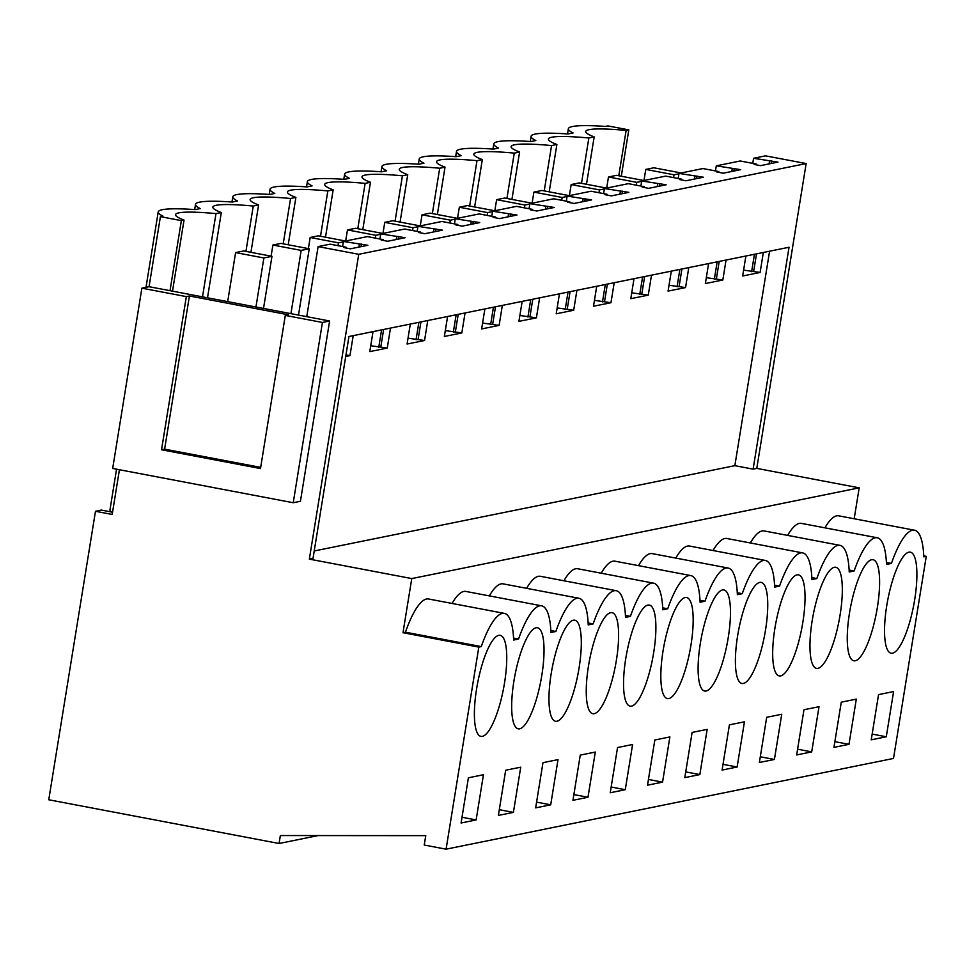 <?xml version="1.0" encoding="UTF-8"?>
<svg xmlns="http://www.w3.org/2000/svg" width="975" height="975" viewBox="0 0 975 975"><rect width="100%" height="100%" fill="white"/><g stroke="black" fill="none" stroke-linecap="round" stroke-linejoin="round"><path stroke-width="1.46" d="M586.499 184.275L594.177 136.902A89.347 9.031 9.2 0 1 585.695 131.491A89.347 9.031 9.2 0 1 626.133 130.431L628.802 129.882L621.294 176.243M618.784 175.768L626.133 130.431M146.006 287.332L158.218 211.916A109.249 11.042 -170.8 0 0 162.947 216.133L160.412 216.645L181.362 220.618L184.031 220.082A89.347 9.031 -170.8 0 1 175.549 214.658A89.347 9.031 -170.8 0 1 215.987 213.598L221.313 212.526A89.347 9.031 -170.8 0 1 212.842 207.102A89.347 9.031 -170.8 0 1 253.268 206.042L258.594 204.957A89.347 9.031 -170.8 0 1 250.124 199.534A89.347 9.031 -170.8 0 1 290.562 198.486L295.888 197.401A89.347 9.031 -170.8 0 1 287.406 191.978A89.347 9.031 -170.8 0 1 327.844 190.917L333.17 189.832A89.347 9.031 -170.8 0 1 324.699 184.421A89.347 9.031 -170.8 0 1 365.125 183.361L370.463 182.276A89.347 9.031 -170.8 0 1 361.981 176.853A89.347 9.031 -170.8 0 1 402.419 175.793L407.745 174.72A89.347 9.031 -170.8 0 1 399.263 169.297A89.347 9.031 -170.8 0 1 439.701 168.236L445.027 167.152A89.347 9.031 -170.8 0 1 436.556 161.728A89.347 9.031 -170.8 0 1 476.994 160.668L482.32 159.595A89.347 9.031 -170.8 0 1 473.838 154.172A89.347 9.031 -170.8 0 1 514.276 153.112L519.602 152.027A89.347 9.031 -170.8 0 1 511.132 146.603A89.347 9.031 -170.8 0 1 551.558 145.555L556.883 144.471A89.347 9.031 -170.8 0 1 548.413 139.047A89.347 9.031 -170.8 0 1 588.851 137.987L594.177 136.902M628.802 129.882L607.852 125.909L605.329 126.421A109.249 11.042 -170.8 0 0 568.364 128.749A109.249 11.042 -170.8 0 0 573.093 132.966L568.047 133.977A109.249 11.042 -170.8 0 0 531.082 136.305A109.249 11.042 -170.8 0 0 535.799 140.522L530.753 141.546A109.249 11.042 -170.8 0 0 493.801 143.861A109.249 11.042 -170.8 0 0 498.518 148.078L493.472 149.102A109.249 11.042 -170.8 0 0 456.507 151.43A109.249 11.042 -170.8 0 0 461.236 155.647L456.178 156.67A109.249 11.042 -170.8 0 0 419.226 158.986A109.249 11.042 -170.8 0 0 423.942 163.203L418.897 164.227A109.249 11.042 -170.8 0 0 381.932 166.554A109.249 11.042 -170.8 0 0 386.661 170.771L381.615 171.795A109.249 11.042 -170.8 0 0 344.65 174.111A109.249 11.042 -170.8 0 0 349.367 178.327L344.321 179.351A109.249 11.042 -170.8 0 0 307.369 181.679A109.249 11.042 -170.8 0 0 312.085 185.884L307.04 186.908A109.249 11.042 -170.8 0 0 270.075 189.235A109.249 11.042 -170.8 0 0 274.804 193.452L269.758 194.476A109.249 11.042 -170.8 0 0 232.793 196.792A109.249 11.042 -170.8 0 0 237.51 201.008L232.464 202.032A109.249 11.042 -170.8 0 0 195.512 204.36A109.249 11.042 -170.8 0 0 200.228 208.577L195.183 209.601A109.249 11.042 -170.8 0 0 158.218 211.916M588.851 137.987L581.502 183.337M329.623 320.994L300.434 501.272L293.231 502.734L322.433 322.457L329.623 320.994L306.759 316.656L318.106 246.59L330.074 244.164L346.003 247.187L343.943 247.601L350.366 248.82L367.843 245.286L343.432 241.459L367.356 236.596L383.285 239.631L381.225 240.045L387.66 241.264L405.125 237.717L380.725 233.89L404.649 229.04L420.566 232.062L418.519 232.477L424.942 233.695L442.406 230.161L418.007 226.334L441.931 221.483L457.86 224.506L455.8 224.92L462.223 226.139L479.7 222.592L455.288 218.766L479.225 213.915L495.142 216.938L493.094 217.352L499.517 218.583L516.982 215.036L492.582 211.209L516.506 206.359L532.435 209.381L530.376 209.796L536.798 211.014L554.263 207.468L529.864 203.641L553.788 198.79L569.717 201.813L567.657 202.239L574.08 203.458L591.557 199.912L567.145 196.085L591.082 191.234L606.998 194.257L604.951 194.671L611.374 195.89L628.838 192.355L604.439 188.528L628.363 183.666L644.292 186.7L642.233 187.115L648.655 188.333L666.132 184.787L641.721 180.96L665.645 176.109L681.574 179.132L679.514 179.546L685.949 180.765L703.414 177.231L679.014 173.404L702.938 168.553L718.855 171.576L716.808 171.99L723.231 173.209L740.695 169.662L716.296 165.835L740.22 160.985L756.149 164.007L756.015 164.799M756.149 164.007L754.089 164.422L760.512 165.652L777.989 162.106L753.578 158.279L752.761 163.361M753.578 158.279L765.546 155.854L806.154 163.568L756.783 468.39L859.194 487.841L854.185 518.749M343.432 241.459L342.615 246.541M380.725 233.89L379.897 238.985M418.007 226.334L417.178 231.416M455.288 218.766L454.472 223.86M492.582 211.209L491.753 216.292M529.864 203.641L529.035 208.735M567.145 196.085L566.329 201.179M604.439 188.528L603.61 193.611M641.721 180.96L640.904 186.054M679.014 173.404L678.186 178.486M716.296 165.835L715.467 170.93M318.143 835.575L279.069 843.497L280.349 835.551L425.758 835.648L424.235 845.033L446.087 849.176L893.514 758.44L926.25 556.359L923.752 555.884M318.106 246.59L358.727 254.304L806.154 163.568M763.352 252.476L760.11 272.452L742.645 275.998L745.875 256.023M760.11 272.452L743.596 270.124M769.507 161.302L769.08 163.91M754.443 254.28L751.628 271.647M119.425 469.731L112.186 514.447L95.477 511.278L48.75 799.768L279.069 843.497M95.477 511.278L101.351 510.083L111.491 512.009A109.249 11.042 9.2 0 0 112.466 512.692M358.727 254.304L309.343 559.126L313.024 558.383L348.952 336.509L789.043 247.26L753.114 469.133L756.783 468.39M446.087 849.176L478.822 647.095L402.992 632.702L411.767 578.577L859.194 487.841M753.114 469.133L734.858 465.672L769.592 251.209M314.218 550.972L734.858 465.672M411.767 578.577L309.343 559.126M824.899 527.841A73.783 19 -79.2 0 1 838.658 515.812L914.477 530.205A73.783 19 -79.2 0 1 923.8 556.859L926.25 556.359M402.992 632.702L405.442 632.202A73.783 19 -79.2 0 1 428.513 598.979L504.331 613.372A73.783 19 -79.2 0 1 513.654 640.039L518.554 639.039A73.783 19 -79.2 0 1 541.612 605.816A73.783 19 -79.2 0 1 550.936 632.47L555.847 631.483A73.783 19 -79.2 0 1 578.906 598.26A73.783 19 -79.2 0 1 588.217 624.914L593.129 623.915A73.783 19 -79.2 0 1 616.188 590.692A73.783 19 -79.2 0 1 625.511 617.346L630.411 616.358A73.783 19 -79.2 0 1 653.482 583.135A73.783 19 -79.2 0 1 662.793 609.789L667.704 608.79A73.783 19 -79.2 0 1 690.763 575.567A73.783 19 -79.2 0 1 700.074 602.233L704.986 601.234A73.783 19 -79.2 0 1 728.045 568.011A73.783 19 -79.2 0 1 737.368 594.665L742.267 593.678A73.783 19 -79.2 0 1 765.338 560.454A73.783 19 -79.2 0 1 774.65 587.108L779.561 586.109A73.783 19 -79.2 0 1 802.62 552.886A73.783 19 -79.2 0 1 811.943 579.54L816.843 578.553A73.783 19 -79.2 0 1 839.902 545.33A73.783 19 -79.2 0 1 849.225 571.984L854.137 570.984A73.783 19 -79.2 0 1 877.195 537.761A73.783 19 -79.2 0 1 886.507 564.415L891.418 563.428A73.783 19 -79.2 0 1 914.477 530.205M452.047 603.452A73.783 19 -79.2 0 1 465.794 591.423L541.612 605.816M489.328 595.883A73.783 19 -79.2 0 1 503.088 583.854L578.906 598.26M526.61 588.327A73.783 19 -79.2 0 1 540.369 576.298L616.188 590.692M563.903 580.771A73.783 19 -79.2 0 1 577.651 568.742L653.482 583.135M601.185 573.202A73.783 19 -79.2 0 1 614.945 561.173L690.763 575.567M638.467 565.646A73.783 19 -79.2 0 1 652.226 553.617L728.045 568.011M675.76 558.078A73.783 19 -79.2 0 1 689.508 546.049L765.338 560.454M713.042 550.522A73.783 19 -79.2 0 1 726.802 538.492L802.62 552.886M750.336 542.953A73.783 19 -79.2 0 1 764.083 530.924L839.902 545.33M787.617 535.397A73.783 19 -79.2 0 1 801.377 523.368L877.195 537.761M478.822 647.095L481.272 646.596A73.783 19 -79.2 0 1 504.331 613.372M468.402 777.794L483.454 774.735L476.129 819.938L461.077 822.997L468.402 777.794M677.491 605.073A51.443 13.248 -79.2 0 1 686.595 597.517A51.443 13.248 -79.2 0 1 692.274 635.359A51.443 13.248 -79.2 0 1 676.504 691.031A51.443 13.248 -79.2 0 1 667.4 698.588A51.443 13.248 -79.2 0 1 661.72 660.745A51.443 13.248 -79.2 0 1 677.491 605.073M617.553 747.545L610.228 792.748L625.267 789.701L632.592 744.498L617.553 747.545M601.928 706.156A51.443 13.248 -79.2 0 1 592.837 713.712A51.443 13.248 -79.2 0 1 587.145 675.87A51.443 13.248 -79.2 0 1 602.928 620.197A51.443 13.248 -79.2 0 1 612.02 612.641A51.443 13.248 -79.2 0 1 617.711 650.483A51.443 13.248 -79.2 0 1 601.928 706.156M580.259 755.101L595.311 752.054L587.986 797.257L572.947 800.304L580.259 755.101M542.977 762.669L535.653 807.873L550.704 804.814L558.017 759.622L542.977 762.669M713.785 683.475A51.443 13.248 -79.2 0 1 704.693 691.031A51.443 13.248 -79.2 0 1 699.002 653.189A51.443 13.248 -79.2 0 1 714.785 597.517A51.443 13.248 -79.2 0 1 723.877 589.948A51.443 13.248 -79.2 0 1 729.568 627.803A51.443 13.248 -79.2 0 1 713.785 683.475M774.418 759.452L781.743 714.248L766.691 717.295L759.367 762.499L774.418 759.452L760.305 756.771M751.079 675.907A51.443 13.248 -79.2 0 1 741.975 683.475A51.443 13.248 -79.2 0 1 736.296 645.621A51.443 13.248 -79.2 0 1 752.066 589.948A51.443 13.248 -79.2 0 1 761.17 582.392A51.443 13.248 -79.2 0 1 766.85 620.234A51.443 13.248 -79.2 0 1 751.079 675.907M737.137 767.008L722.085 770.067L729.41 724.864L744.449 721.805L737.137 767.008L723.011 764.327M848.993 744.327L833.942 747.374L841.267 702.171L856.306 699.124L848.993 744.327L834.868 741.646M862.936 653.226A51.443 13.248 -79.2 0 1 853.832 660.782A51.443 13.248 -79.2 0 1 848.152 622.94A51.443 13.248 -79.2 0 1 863.923 567.267A51.443 13.248 -79.2 0 1 873.027 559.711A51.443 13.248 -79.2 0 1 878.707 597.553A51.443 13.248 -79.2 0 1 862.936 653.226M803.973 709.739L796.66 754.943L811.7 751.883L819.024 706.692L803.973 709.739M826.642 574.823A51.443 13.248 -79.2 0 1 835.746 567.267A51.443 13.248 -79.2 0 1 841.425 605.122A51.443 13.248 -79.2 0 1 825.654 660.782A51.443 13.248 -79.2 0 1 816.55 668.35A51.443 13.248 -79.2 0 1 810.859 630.496A51.443 13.248 -79.2 0 1 826.642 574.823M699.843 774.577L707.168 729.373L692.116 732.42L684.803 777.623L699.843 774.577L685.73 771.895M788.361 668.35A51.443 13.248 -79.2 0 1 779.257 675.907A51.443 13.248 -79.2 0 1 773.577 638.064A51.443 13.248 -79.2 0 1 789.348 582.392A51.443 13.248 -79.2 0 1 798.452 574.836A51.443 13.248 -79.2 0 1 804.143 612.678A51.443 13.248 -79.2 0 1 788.361 668.35M528.352 635.322A51.443 13.248 -79.2 0 1 537.457 627.766A51.443 13.248 -79.2 0 1 543.136 665.608A51.443 13.248 -79.2 0 1 527.365 721.281A51.443 13.248 -79.2 0 1 518.261 728.837A51.443 13.248 -79.2 0 1 512.57 690.995A51.443 13.248 -79.2 0 1 528.352 635.322M513.411 812.382L520.735 767.179L505.684 770.226L498.371 815.429L513.411 812.382L499.298 809.701M886.275 736.771L893.6 691.568L878.548 694.614L871.236 739.818L886.275 736.771L872.162 734.09M900.217 645.669A51.443 13.248 -79.2 0 1 891.126 653.226A51.443 13.248 -79.2 0 1 885.434 615.371A51.443 13.248 -79.2 0 1 901.217 559.711A51.443 13.248 -79.2 0 1 910.309 552.143A51.443 13.248 -79.2 0 1 916 589.997A51.443 13.248 -79.2 0 1 900.217 645.669M564.647 713.712A51.443 13.248 -79.2 0 1 555.543 721.281A51.443 13.248 -79.2 0 1 549.863 683.426A51.443 13.248 -79.2 0 1 565.634 627.754A51.443 13.248 -79.2 0 1 574.738 620.197A51.443 13.248 -79.2 0 1 580.418 658.052A51.443 13.248 -79.2 0 1 564.647 713.712M662.561 782.133L669.886 736.929L654.834 739.988L647.51 785.18L662.561 782.133L648.436 779.452M490.072 728.837A51.443 13.248 -79.2 0 1 480.967 736.405A51.443 13.248 -79.2 0 1 475.288 698.551A51.443 13.248 -79.2 0 1 491.059 642.878A51.443 13.248 -79.2 0 1 500.163 635.322A51.443 13.248 -79.2 0 1 505.854 673.164A51.443 13.248 -79.2 0 1 490.072 728.837M639.222 698.6A51.443 13.248 -79.2 0 1 630.118 706.156A51.443 13.248 -79.2 0 1 624.439 668.302A51.443 13.248 -79.2 0 1 640.209 612.641A51.443 13.248 -79.2 0 1 649.313 605.073A51.443 13.248 -79.2 0 1 654.993 642.927A51.443 13.248 -79.2 0 1 639.222 698.6M771.554 160.887L771.14 163.495M756.503 253.866L753.687 271.233M726.058 260.045L722.828 280.008L705.364 283.554L708.593 263.579M688.777 267.601L685.547 287.576L668.07 291.111L671.312 271.147M651.495 275.157L648.253 295.132L630.788 298.679L634.018 278.704M614.201 282.726L610.972 302.701L593.495 306.235L596.737 286.26M576.92 290.282L573.678 310.257L556.213 313.804L559.443 293.828M539.626 297.85L536.396 317.826L518.932 321.36L522.161 301.385M502.344 305.407L499.115 325.382L481.638 328.928L484.88 308.953M465.063 312.975L461.821 332.938L444.356 336.485L447.586 316.509M427.769 320.531L424.539 340.507L407.075 344.041L410.304 324.078M390.487 328.087L387.258 348.063L369.781 351.609L373.023 331.634M353.206 335.656L349.964 355.631L345.723 356.484M886.421 562.477L891.418 563.428M549.217 191.843L556.883 144.471M551.558 145.555L544.221 190.893M849.128 570.034L854.137 570.984M718.855 171.576L718.733 172.356M722.828 280.008L706.314 277.68M732.213 168.858L731.798 171.466M717.161 261.848L714.346 279.203M734.273 168.443L733.846 171.052M719.209 261.422L716.406 278.789M511.924 199.4L519.602 152.027M514.276 153.112L506.927 198.449M811.846 577.602L816.843 578.553M681.574 179.132L681.452 179.912M685.547 287.576L669.021 285.248M694.931 176.426L694.505 179.034M679.868 269.405L677.064 286.772M696.991 176.012L696.564 178.62M681.927 268.99L679.112 286.358M811.7 751.883L797.587 749.202M474.642 206.968L482.32 159.595M476.994 160.668L469.645 206.017M774.564 585.158L779.561 586.109M644.292 186.7L644.158 187.48M648.253 295.132L631.739 292.805M657.65 183.983L657.223 186.591M642.586 276.973L639.771 294.328M659.697 183.568L659.283 186.176M644.646 276.547L641.83 293.914M437.361 214.524L445.027 167.152M439.701 168.236L432.364 213.574M737.271 592.727L742.267 593.678M606.998 194.257L606.877 195.037M610.972 302.701L594.445 300.373M620.356 191.551L619.942 194.159M605.304 284.529L602.489 301.897M622.416 191.137L621.989 193.745M607.352 284.115L604.549 301.482M400.067 222.093L407.745 174.72M402.419 175.793L395.07 221.142M699.989 600.283L704.986 601.234M569.717 201.813L569.583 202.605M573.678 310.257L557.164 307.929M583.074 199.107L582.648 201.715M568.011 292.086L565.207 309.453M585.134 198.693L584.707 201.301M570.07 291.671L567.255 309.038M362.785 229.649L370.463 182.276M365.125 183.361L357.788 228.698M662.707 607.839L667.704 608.79M532.435 209.381L532.301 210.161M536.396 317.826L519.882 315.486M545.793 206.676L545.366 209.284M530.729 299.654L527.914 317.021M547.84 206.249L547.426 208.857M532.789 299.24L529.973 316.595M325.504 237.205L333.17 189.832M327.844 190.917L320.495 236.267M625.414 615.408L630.411 616.358M495.142 216.938L495.02 217.73M499.115 325.382L482.588 323.054M508.499 214.232L508.085 216.84M493.447 307.21L490.632 324.577M510.559 213.817L510.132 216.426M495.495 306.796L492.68 324.163M625.267 789.701L611.154 787.02M288.21 244.774L295.888 197.401M290.562 198.486L283.213 243.823M588.132 622.964L593.129 623.915M457.86 224.506L457.726 225.286M461.821 332.938L445.307 330.61M471.217 221.788L470.791 224.396M456.154 314.779L453.338 332.134M473.265 221.374L472.851 223.982M458.213 314.352L455.398 331.719M587.986 797.257L573.873 794.576M250.928 252.33L258.594 204.957M253.268 206.042L245.932 251.379M550.838 630.533L555.847 631.483M420.566 232.062L420.444 232.842M424.539 340.507L408.025 338.179M433.924 229.357L433.509 231.965M418.872 322.335L416.057 339.702M435.983 228.942L435.557 231.55M420.92 321.921L418.117 339.288M550.704 804.814L536.579 802.132M207.504 297.802L221.313 212.526M202.507 296.851L215.987 213.598M513.557 638.089L518.554 639.039M383.285 239.631L383.163 240.411M387.258 348.063L370.732 345.735M396.642 236.913L396.216 239.521M381.578 329.903L378.775 347.258M398.702 236.498L398.275 239.107M383.638 329.477L380.823 346.844M181.362 220.618L170.016 290.684L149.065 286.711L160.412 216.645M184.031 220.082L172.514 291.159M293.231 502.734L112.673 468.451L141.875 288.173L149.065 286.711M322.433 322.457L285.297 315.4L288.381 314.779L189.418 295.986L164.617 449.146L161.533 449.768L260.483 468.561L285.297 315.4M306.759 316.656L170.016 290.684M189.418 295.986L186.335 296.607L141.875 288.173M116.549 469.182L109.992 509.718A109.249 11.042 9.2 0 0 111.491 512.009M186.335 296.607L161.533 449.768M260.678 467.378L164.617 449.146M405.442 632.202L481.272 646.596M346.003 247.187L345.869 247.967M349.964 355.631L345.979 354.876M359.361 244.481L358.934 247.089M476.129 819.938L462.016 817.257M361.408 244.067L360.994 246.675M681.147 172.965L653.835 167.785L645.767 169.418L674.03 174.793L678.941 173.794M674.03 174.793L673.579 177.621M645.767 169.418L643.963 180.509M643.853 180.533L616.553 175.342L608.473 176.987L636.748 182.349L641.66 181.35M636.748 182.349L636.285 185.177M608.473 176.987L606.682 188.065M606.572 188.09L579.26 182.91L571.192 184.543L599.467 189.918L604.378 188.918M599.467 189.918L599.003 192.733M571.192 184.543L569.388 195.634M569.278 195.658L541.978 190.466L533.898 192.099L562.173 197.474L567.084 196.475M562.173 197.474L561.722 200.302M533.898 192.099L532.106 203.19M531.997 203.214L504.684 198.035L496.616 199.668L524.891 205.03L529.803 204.043M524.891 205.03L524.428 207.858M496.616 199.668L494.825 210.758M494.715 210.771L467.403 205.591L459.335 207.224L487.597 212.599L492.509 211.599M487.597 212.599L487.147 215.426M459.335 207.224L457.531 218.315M457.421 218.339L430.121 213.147L422.041 214.793L450.316 220.155L455.227 219.168M450.316 220.155L449.865 222.983M422.041 214.793L420.249 225.871M420.14 225.895L392.827 220.716L384.759 222.349L413.034 227.723L417.946 226.724M413.034 227.723L412.571 230.551M384.759 222.349L382.968 233.439M382.858 233.464L355.546 228.272L347.478 229.917L375.741 235.28L380.652 234.28M375.741 235.28L375.29 238.107M347.478 229.917L345.674 240.996M345.564 241.02L318.264 235.84L310.184 237.473L338.459 242.848L343.371 241.849M338.459 242.848L337.996 245.663M310.184 237.473L308.38 248.601M309.246 248.771L280.971 243.397L272.902 245.03L301.178 250.404L309.246 248.771L298.508 315.083M301.178 250.404L290.928 313.645M272.902 245.03L271.099 256.169M271.964 256.327L243.689 250.965L235.609 252.598L263.884 257.961L271.964 256.327L263.518 308.441M263.884 257.961L255.95 307.003M235.609 252.598L227.675 301.641M567.523 133.953L568.364 128.749M530.242 141.509L531.082 136.305M492.948 149.065L493.801 143.861M455.666 156.634L456.507 151.43M418.385 164.19L419.226 158.986M381.091 171.758L381.932 166.554M343.809 179.315L344.65 174.111M306.528 186.883L307.369 181.679M269.234 194.439L270.075 189.235M231.952 201.996L232.793 196.792M194.659 209.564L195.512 204.36"/></g></svg>
